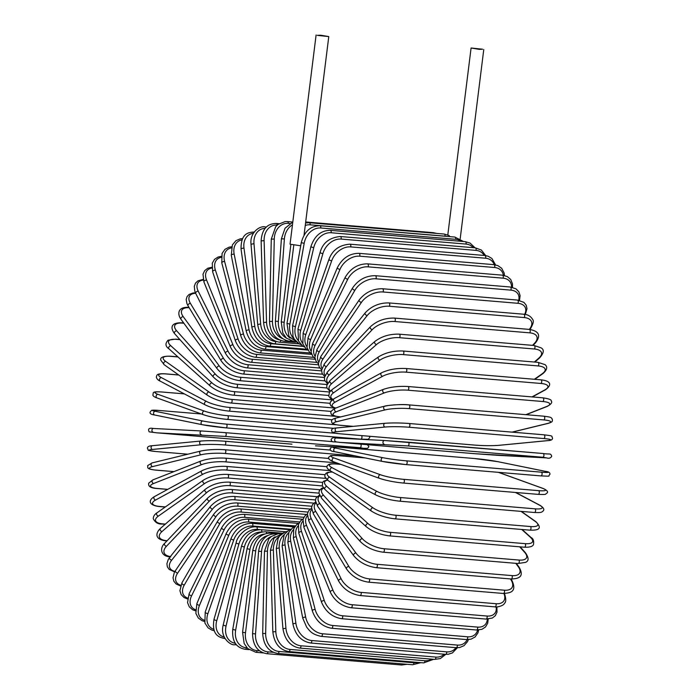 <?xml version="1.0" encoding="UTF-8"?>
<svg xmlns="http://www.w3.org/2000/svg" width="700" height="700" viewBox="0 0 700 700"><rect width="100%" height="100%" fill="white"/><g stroke="black" fill="none" stroke-linecap="round" stroke-linejoin="round"><path stroke-width="1.05" d="M317.275 35.359L328.781 36.575L320.539 35.21L317.275 35.359M316.102 35L290.045 244.186L300.72 245.779M482.589 49.219L471.082 48.002L479.325 49.367L482.589 49.219M448.954 235.445L449.907 236.644M263.296 652.925L255.859 652.295A1.881 1.094 -85.2 0 0 257.101 650.65L259.551 650.851M255.859 652.295L247.713 648.559L244.151 643.475L242.568 632.293L245.507 632.747A16.905 13.694 101.5 0 0 257.101 650.65M242.568 632.293L252.761 550.41L255.71 550.856L245.507 632.747M267.706 535.57A16.905 13.694 101.5 0 0 255.71 550.856M252.761 550.41C255.29 539.017 261.214 533.269 270.55 533.164A1.881 1.094 94.8 0 1 271.399 534.109M264.486 534.056A16.905 13.554 109.9 0 0 249.961 549.404L235.655 630.14A16.905 13.554 109.9 0 0 246.409 647.798L247.021 647.85M248.938 649.609L245.193 649.294A1.881 1.094 -85.2 0 0 246.409 647.798M281.584 533.12L265.659 531.79A1.881 1.094 94.8 0 1 266.613 533.426M265.659 531.79C256.314 531.895 250.11 537.53 247.056 548.695L249.961 549.404M247.056 548.695L232.75 629.431L235.655 630.14M261.537 532.07A16.905 13.318 117.8 0 0 244.352 547.094L226.056 626.062A16.905 13.318 117.8 0 0 235.27 643.274M236.46 644.822L234.815 644.691A1.881 1.094 -85.2 0 0 235.769 643.983M285.74 531.764L260.908 529.681A1.881 1.094 94.8 0 1 261.791 532.017M260.908 529.681C251.536 529.786 245.07 535.273 241.5 546.131L244.352 547.094M241.5 546.131L223.204 625.091L226.056 626.062M259.656 529.629L257.145 529.419A16.905 12.976 125.2 0 0 238.936 543.944L216.79 620.532A16.905 12.976 125.2 0 0 224.175 637.061M224.787 638.523A1.881 1.094 -85.2 0 0 224.945 638.514L224.787 638.523C218.549 637.341 211.575 634.673 213.999 619.316A1.881 0.499 16.1 0 0 214.883 620.034A1.881 0.499 16.1 0 0 216.79 620.532M290.001 529.681L256.314 526.855A1.881 1.094 94.8 0 1 257.145 529.419M256.314 526.855C246.304 525.875 236.819 536.926 236.154 542.727A1.881 0.499 16.1 0 0 237.029 543.445A1.881 0.499 16.1 0 0 238.936 543.944M290.946 529.261L252.709 526.05A16.905 12.539 132 0 0 233.748 539.971L207.909 613.602A16.905 12.539 132 0 0 213.806 629.326M294.271 526.89L251.93 523.337A1.881 1.094 94.8 0 1 252.709 526.05M251.93 523.337C242.515 523.425 235.55 528.483 231.035 538.501A1.881 0.621 19.3 0 0 231.849 539.376A1.881 0.621 19.3 0 0 233.748 539.971M231.035 538.501L205.205 612.141A1.881 0.621 19.3 0 0 206.019 613.016A1.881 0.621 19.3 0 0 207.909 613.602M295.382 525.945L248.5 522.008A16.905 12.005 138.2 0 0 228.821 535.202L199.5 605.325A16.905 12.005 138.2 0 0 204.225 620.183M298.471 523.407L247.774 519.155A1.881 1.094 94.8 0 1 248.5 522.008M247.774 519.155C238.341 519.216 231.149 524.003 226.205 533.496A1.881 0.735 22.7 0 0 226.949 534.529A1.881 0.735 22.7 0 0 228.821 535.202M226.205 533.496L196.884 603.619A1.881 0.735 22.7 0 0 197.619 604.651A1.881 0.735 22.7 0 0 199.5 605.325M299.714 521.946L244.545 517.326A16.905 11.384 143.8 0 0 224.201 529.69L191.616 595.761A16.905 11.384 143.8 0 0 195.492 609.735M302.566 519.251L243.88 514.334A1.881 1.094 94.8 0 1 244.764 515.401A1.881 1.094 94.8 0 1 244.545 517.326M243.88 514.334C234.43 514.369 227.036 518.84 221.699 527.739A1.881 0.849 26.3 0 0 222.346 528.92A1.881 0.849 26.3 0 0 224.201 529.69M221.699 527.739L189.114 593.81A1.881 0.849 26.3 0 0 189.752 594.991A1.881 0.849 26.3 0 0 191.616 595.761M303.905 517.317L240.888 512.032A16.905 10.675 148.9 0 0 219.923 523.469L184.319 584.99A16.905 10.675 148.9 0 0 187.635 598.08M306.504 514.465L240.293 508.909A1.881 1.094 94.8 0 1 241.185 510.055A1.881 1.094 94.8 0 1 240.888 512.032M240.293 508.909C230.825 508.909 223.239 513.039 217.551 521.281A1.881 0.963 30.1 0 0 218.085 522.602A1.881 0.963 30.1 0 0 219.923 523.469M217.551 521.281L181.939 582.803A1.881 0.963 30.1 0 0 182.472 584.124A1.881 0.963 30.1 0 0 184.319 584.99M307.939 512.076L237.536 506.17A16.905 9.879 153.6 0 0 216.02 516.582L177.66 573.081A16.905 9.879 153.6 0 0 180.758 585.27M310.24 509.075L237.02 502.933A1.881 1.094 94.8 0 1 237.93 504.157A1.881 1.094 94.8 0 1 237.536 506.17M237.02 502.933C227.544 502.889 219.8 506.625 213.789 514.159A1.881 1.059 34.2 0 0 214.2 515.62A1.881 1.059 34.2 0 0 216.02 516.582M213.789 514.159L175.429 570.657A1.881 1.059 34.2 0 0 175.84 572.119A1.881 1.059 34.2 0 0 177.66 573.081M311.789 506.266L234.535 499.782A16.905 9.013 157.8 0 0 212.511 509.084L171.701 560.131A16.905 9.013 157.8 0 0 174.956 571.41M313.749 503.125L234.098 496.44A1.881 1.094 94.8 0 1 235.016 497.744A1.881 1.094 94.8 0 1 234.535 499.782M234.098 496.44C224.621 496.335 216.746 499.669 210.446 506.433A1.881 1.146 38.6 0 0 210.718 508.025A1.881 1.146 38.6 0 0 212.511 509.084M210.446 506.433L169.636 557.489A1.881 1.146 38.6 0 0 169.907 559.072A1.881 1.146 38.6 0 0 171.701 560.131M315.455 499.94L231.901 492.931A16.905 8.076 161.8 0 0 209.44 501.034L166.486 546.245A16.905 8.076 161.8 0 0 170.406 556.535M316.986 496.659L231.543 489.492A1.881 1.094 94.8 0 1 232.47 490.866A1.881 1.094 94.8 0 1 231.901 492.931M231.543 489.492C222.093 489.317 214.095 492.214 207.559 498.173A1.881 1.234 43.5 0 0 207.664 499.87A1.881 1.234 43.5 0 0 209.44 501.034M207.559 498.173L164.605 543.384A1.881 1.234 43.5 0 0 164.71 545.081A1.881 1.234 43.5 0 0 166.486 546.245M318.955 493.141L229.652 485.651A16.905 7.079 165.4 0 0 206.815 492.485L162.041 531.519A16.905 7.079 165.4 0 0 166.565 540.654L167.16 540.697M166.915 540.951L165.979 540.872A1.881 1.094 -85.2 0 0 166.565 540.654M319.935 489.72L229.373 482.125A1.881 1.094 94.8 0 1 230.318 483.586A1.881 1.094 94.8 0 1 229.652 485.651M229.373 482.125C219.966 481.88 211.89 484.312 205.153 489.423A1.881 1.304 48.9 0 0 205.074 491.216A1.881 1.304 48.9 0 0 206.815 492.485M205.153 489.423L160.379 528.456A1.881 1.304 48.9 0 0 160.3 530.25A1.881 1.304 48.9 0 0 162.041 531.519M322.332 485.931L227.797 478.004A16.905 6.029 168.9 0 0 204.662 483.516L158.419 516.066A16.905 6.029 168.9 0 0 162.627 523.871L165.366 524.108M165.165 524.282L162.138 524.029A1.881 1.094 -85.2 0 0 162.627 523.871M322.586 482.379L227.614 474.407A1.881 1.094 94.8 0 1 228.559 475.948A1.881 1.094 94.8 0 1 227.797 478.004M227.614 474.407C218.26 474.084 210.14 476.035 203.245 480.261A1.881 1.374 54.9 0 0 202.956 482.134A1.881 1.374 54.9 0 0 204.662 483.516M203.245 480.261L156.992 512.811A1.881 1.374 54.9 0 0 156.704 514.692A1.881 1.374 54.9 0 0 158.419 516.066M325.754 478.389L226.371 470.05A16.905 4.926 172.1 0 0 203 474.189L155.627 500.01A16.905 4.926 172.1 0 0 159.617 506.441L165.357 506.923M165.2 507.036L159.215 506.537A1.881 1.094 -85.2 0 0 159.617 506.441M324.94 474.679L226.275 466.401A1.881 1.094 94.8 0 1 227.229 468.02A1.881 1.094 94.8 0 1 226.371 470.05M226.275 466.401C217 465.99 208.862 467.442 201.854 470.759A1.881 1.426 61.4 0 0 201.338 472.692A1.881 1.426 61.4 0 0 203 474.189M201.854 470.759L154.481 496.58A1.881 1.426 61.4 0 0 153.965 498.514A1.881 1.426 61.4 0 0 155.627 500.01M329.787 470.61L225.365 461.851A16.905 3.797 175.3 0 0 201.845 464.573L153.702 483.472A16.905 3.797 175.3 0 0 157.535 488.486L167.764 489.344M167.65 489.405L157.229 488.53A1.881 1.094 -85.2 0 0 157.535 488.486M225.059 458.202A1.881 1.094 94.8 0 1 225.365 458.15A1.881 1.094 94.8 0 1 226.319 459.856A1.881 1.094 94.8 0 1 225.365 461.851M327.023 466.681L225.365 458.15C216.178 457.66 208.058 458.614 201.005 460.994A1.881 1.461 68.6 0 0 201.845 464.573M201.005 460.994L152.862 479.903A1.881 1.461 68.6 0 0 153.702 483.472M336.569 462.84L224.796 453.46A16.905 2.634 178.3 0 0 201.189 454.738L152.653 466.576A16.905 2.634 178.3 0 0 156.406 470.137L173.968 471.616M173.889 471.642L156.188 470.155A1.881 1.094 -85.2 0 0 156.406 470.137M328.86 458.456L224.892 449.741C215.81 449.164 207.742 449.61 200.69 451.062A1.881 1.496 76.3 0 1 201.075 451.028A16.905 2.634 -1.7 0 1 224.682 449.759A1.881 1.094 94.8 0 1 224.892 449.741A1.881 1.094 94.8 0 1 225.838 451.517A1.881 1.094 94.8 0 1 224.796 453.46M152.548 462.866A1.881 1.496 76.3 0 0 152.154 462.892L200.69 451.062A1.881 1.496 76.3 0 0 201.189 454.738M156.188 470.155C145.154 469.017 148.383 467.259 147.621 465.631L152.154 462.892A1.881 1.496 76.3 0 0 152.653 466.576M355.329 455.919L224.665 444.955A16.905 1.444 -178.8 0 0 201.058 444.762L152.495 449.444A16.905 1.444 -178.8 0 0 156.231 451.552L187.819 454.195M187.784 454.204L156.117 451.552A1.881 1.094 -85.2 0 0 156.231 451.552M224.971 441.236L330.558 450.091M330.549 450.074L224.858 441.21C215.871 440.562 207.891 440.501 200.918 441.026A1.881 1.514 84.5 0 1 201.136 441.026A16.905 1.444 1.2 0 1 224.744 441.219A1.881 1.094 94.8 0 1 224.858 441.21A1.881 1.094 94.8 0 1 225.803 443.082A1.881 1.094 94.8 0 1 224.665 444.955M152.574 445.699A1.881 1.514 84.5 0 0 152.355 445.707L200.918 441.026A1.881 1.514 84.5 0 0 201.058 444.762M156.117 451.552C144.935 450.065 149.301 450.608 147.429 448.324C147.411 446.688 149.048 445.812 152.355 445.707A1.881 1.514 84.5 0 0 152.495 449.444M315.569 445.83A1.881 1.522 -87 0 1 315.49 445.83L363.711 448.341L359.896 447.711L224.971 436.389L157.028 432.845L291.953 444.168A1.881 1.094 94.8 0 1 291.926 444.168A1.881 1.094 94.8 0 1 291.909 444.159M363.711 448.341A1.881 1.522 -87 0 0 363.746 448.341L315.49 445.83M156.984 432.845A1.881 1.094 -85.2 0 0 157.001 432.845A1.881 1.094 -85.2 0 0 157.028 432.845L291.926 444.168M225.269 432.644L201.67 430.981A1.881 1.522 93 0 0 201.67 430.981L225.243 432.644A1.881 1.094 94.8 0 1 225.269 432.644L332.614 441.648L225.269 432.644A1.881 1.094 94.8 0 1 226.205 434.595A1.881 1.094 94.8 0 1 224.971 436.389M153.213 432.215A1.881 1.522 93 0 1 153.484 428.47L201.626 430.981M360.579 444.124A1.881 1.094 94.8 0 1 361.086 446.25A1.881 1.094 94.8 0 1 359.896 447.711M157.001 432.845L149.179 431.856C147.656 428.82 149.074 427.691 153.449 428.47L201.67 430.981A1.881 1.522 93 0 0 201.434 434.735M202.046 424.646L154.814 415.021A1.881 1.522 101.5 0 1 154.674 414.995L202.186 424.69A1.881 1.522 101.5 0 0 202.326 424.707A16.905 0.945 -172.9 0 0 225.724 427.84A1.881 1.094 94.8 0 0 225.794 427.849L360.719 439.162A1.881 1.094 94.8 0 1 360.649 439.154L225.873 427.849M159.232 410.463A1.881 1.094 -85.2 0 0 159.162 410.454L201.46 413.998L159.232 410.463A16.905 0.945 7.1 0 0 155.278 411.294L202.79 420.989A16.905 0.945 7.1 0 0 226.188 424.113L335.668 433.3M361.436 435.592A1.881 1.094 94.8 0 1 361.918 437.745A1.881 1.094 94.8 0 1 360.719 439.162L368.305 439.311L369.81 437.447L369.451 436.266M226.188 424.113A1.881 1.094 94.8 0 1 227.036 426.134A1.881 1.094 94.8 0 1 225.794 427.849L202.186 424.69A1.881 1.522 101.5 0 1 202.79 420.989M155.278 411.294A1.881 1.522 101.5 0 0 154.674 414.995C151.244 414.54 149.713 413.595 150.062 412.169L151.576 410.305L159.162 410.454M184.362 393.89L162.111 392.026A16.905 2.135 10 0 0 157.938 394.319L204.374 411.101A16.905 2.135 10 0 0 227.553 415.686A1.881 1.094 94.8 0 1 228.305 417.76A1.881 1.094 94.8 0 1 227.071 419.387A1.881 1.094 94.8 0 1 226.905 419.352A16.905 2.135 -170 0 1 203.726 414.776M227.553 415.686L336.35 424.812M204.374 411.101A1.881 1.505 109.9 0 0 203.411 414.706C210.166 416.92 218.05 418.477 227.071 419.387L333.856 428.348M157.938 394.319A1.881 1.505 109.9 0 0 156.966 397.915L203.411 414.706M178.754 375.016L165.9 373.94A1.881 1.094 -85.2 0 0 165.638 373.861A1.881 1.094 -85.2 0 0 165.366 373.896M165.9 373.94A16.905 3.307 13 0 0 161.438 377.65L206.456 401.415A16.905 3.307 13 0 0 229.338 407.418L336.096 416.377M229.338 407.418A1.881 1.094 94.8 0 1 229.985 409.535A1.881 1.094 94.8 0 1 228.769 411.092L332.229 419.764M206.456 401.415A1.881 1.479 117.8 0 0 205.161 404.871C211.794 408.012 219.66 410.086 228.769 411.092M161.438 377.65A1.881 1.479 117.8 0 0 160.143 381.106L205.161 404.871M177.984 356.956L170.581 356.335A1.881 1.094 -85.2 0 0 170.231 356.204L177.861 356.842M170.581 356.335A16.905 4.454 16.1 0 0 165.751 361.436L209.002 391.991A16.905 4.454 16.1 0 0 231.525 399.385L335.204 408.082M231.525 399.385A1.881 1.094 94.8 0 1 232.076 401.529A1.881 1.094 94.8 0 1 230.869 402.999L331.188 411.416M209.002 391.991A1.881 1.444 125.2 0 0 207.121 393.243A1.881 1.444 125.2 0 0 207.419 395.264C213.867 399.324 221.681 401.896 230.869 402.999M165.751 361.436A1.881 1.444 125.2 0 0 163.87 362.688A1.881 1.444 125.2 0 0 164.168 364.709L207.419 395.264M179.987 339.675L176.111 339.351A1.881 1.094 -85.2 0 0 175.683 339.15L179.83 339.5M176.111 339.351A16.905 5.565 19.3 0 0 170.852 345.791L212.013 382.909A16.905 5.565 19.3 0 0 234.106 391.641L332.22 399.875M234.106 391.641A1.881 1.094 94.8 0 1 234.561 393.794A1.881 1.094 94.8 0 1 233.362 395.185L330.015 403.296M212.013 382.909A1.881 1.391 132 0 0 210.105 384.029A1.881 1.391 132 0 0 210.166 385.971C216.379 390.924 224.105 393.995 233.362 395.185M170.852 345.791A1.881 1.391 132 0 0 168.945 346.92A1.881 1.391 132 0 0 169.006 348.863L210.166 385.971M183.873 323.225L182.446 323.111A1.881 1.094 -85.2 0 0 181.939 322.831L183.689 322.98M182.446 323.111A16.905 6.641 22.7 0 0 176.697 330.838L215.451 374.229A16.905 6.641 22.7 0 0 237.055 384.248L329.586 392.009M237.055 384.248A1.881 1.094 94.8 0 1 237.405 386.4A1.881 1.094 94.8 0 1 236.233 387.713L328.606 395.465M215.451 374.229A1.881 1.33 138.2 0 0 213.526 375.235A1.881 1.33 138.2 0 0 213.386 377.072C219.31 382.874 226.922 386.426 236.233 387.713M176.697 330.838A1.881 1.33 138.2 0 0 174.773 331.844A1.881 1.33 138.2 0 0 174.633 333.681L213.386 377.072M188.974 307.37A1.881 1.094 -85.2 0 0 188.965 307.37L188.965 307.37C177.66 306.504 177.17 314.134 180.994 319.296L217.044 368.629A1.881 1.269 143.8 0 1 217.359 366.914A1.881 1.269 143.8 0 1 219.301 366.021A16.905 7.665 26.3 0 0 240.345 377.256L327.058 384.527M189.184 307.711A16.905 7.665 26.3 0 0 183.251 316.689L219.301 366.021M240.345 377.256A1.881 1.094 94.8 0 1 240.608 379.391A1.881 1.094 94.8 0 1 239.453 380.634L326.891 387.966M183.251 316.689A1.881 1.269 143.8 0 0 181.317 317.581A1.881 1.269 143.8 0 0 180.994 319.296M195.685 293.309A16.905 8.627 30.1 0 0 190.452 303.441L223.528 358.348A16.905 8.627 30.1 0 0 243.959 370.729L324.424 377.475M243.959 370.729A1.881 1.094 94.8 0 1 244.134 372.838A1.881 1.094 94.8 0 1 242.996 374.001L324.861 380.861M223.528 358.348A1.881 1.19 148.9 0 0 221.576 359.135A1.881 1.19 148.9 0 0 221.104 360.719C226.345 368.121 233.642 372.549 242.996 374.001M190.452 303.441A1.881 1.19 148.9 0 0 188.501 304.229A1.881 1.19 148.9 0 0 188.037 305.812L221.104 360.719M203.28 280.088A16.905 9.52 34.2 0 0 198.249 291.217L228.095 351.269A16.905 9.52 34.2 0 0 247.87 364.709L321.589 370.886M247.87 364.709A1.881 1.094 94.8 0 1 247.957 366.774A1.881 1.094 94.8 0 1 246.846 367.859L322.507 374.211M228.095 351.269A1.881 1.094 153.6 0 0 226.135 351.96A1.881 1.094 153.6 0 0 225.54 353.395C230.388 361.524 237.493 366.354 246.846 367.859M198.249 291.217A1.881 1.094 153.6 0 0 196.298 291.9A1.881 1.094 153.6 0 0 195.694 293.335L225.54 353.395M211.838 268.082A16.905 10.351 38.6 0 0 206.588 280.088L232.969 344.846A16.905 10.351 38.6 0 0 252.044 359.24L318.526 364.814M252.044 359.24A1.881 1.094 94.8 0 1 252.044 361.252A1.881 1.094 94.8 0 1 250.959 362.267L319.848 368.043M232.969 344.846A1.881 0.997 157.8 0 0 231.009 345.433A1.881 0.997 157.8 0 0 230.3 346.71C234.727 355.521 241.614 360.71 250.959 362.267M206.588 280.088A1.881 0.997 157.8 0 0 204.627 280.674A1.881 0.997 157.8 0 0 203.919 281.96L230.3 346.71M221.218 257.346A16.905 11.095 43.5 0 0 215.399 270.156L238.123 339.115A16.905 11.095 43.5 0 0 256.445 354.366L315.236 359.293M256.445 354.366A1.881 1.094 94.8 0 1 256.375 356.317A1.881 1.094 94.8 0 1 255.316 357.262L316.899 362.425M238.123 339.115A1.881 0.901 161.8 0 0 236.162 339.605A1.881 0.901 161.8 0 0 235.366 340.725C239.339 350.149 245.989 355.661 255.316 357.262M215.399 270.156A1.881 0.901 161.8 0 0 213.43 270.646A1.881 0.901 161.8 0 0 212.634 271.766L235.366 340.725M231.297 247.922A16.905 11.76 48.9 0 0 224.612 261.485L243.513 334.119A16.905 11.76 48.9 0 0 261.047 350.123L311.719 354.375M261.047 350.123A1.881 1.094 94.8 0 1 260.908 352.012A1.881 1.094 94.8 0 1 259.875 352.879L313.696 357.394M243.513 334.119A1.881 0.787 165.4 0 0 241.544 334.512A1.881 0.787 165.4 0 0 240.678 335.475C244.178 345.45 250.574 351.251 259.875 352.879M224.612 261.485A1.881 0.787 165.4 0 0 222.644 261.879A1.881 0.787 165.4 0 0 221.778 262.841L240.678 335.475M242.016 239.89A16.905 12.329 54.9 0 0 234.168 254.144L249.086 329.901A16.905 12.329 54.9 0 0 265.816 346.553L307.886 350.079M265.816 346.553A1.881 1.094 94.8 0 1 264.609 349.16L310.257 352.993M249.086 329.901A1.881 0.674 168.9 0 0 247.126 330.207A1.881 0.674 168.9 0 0 246.199 331.004C249.191 341.46 255.334 347.506 264.609 349.16M234.168 254.144A1.881 0.674 168.9 0 0 232.199 254.45A1.881 0.674 168.9 0 0 231.271 255.246L246.199 331.004M253.304 233.336A16.905 12.81 61.4 0 0 243.985 248.185L254.818 326.498A16.905 12.81 61.4 0 0 270.707 343.665L303.24 346.395M270.707 343.665A1.881 1.094 94.8 0 1 269.474 346.124L306.652 349.239M254.818 326.498A1.881 0.551 172.1 0 0 252.858 326.716A1.881 0.551 172.1 0 0 251.877 327.346C254.362 338.205 260.225 344.461 269.474 346.124M243.985 248.185A1.881 0.551 172.1 0 0 242.016 248.404A1.881 0.551 172.1 0 0 241.045 249.034L251.877 327.346M265.983 227.377A1.881 1.094 -85.2 0 0 265.361 226.957L266.324 227.036M265.09 228.358A16.905 13.186 68.6 0 0 253.986 243.67L260.654 323.934A16.905 13.186 68.6 0 0 275.695 341.495L276.299 341.547M275.695 341.495A1.881 1.094 94.8 0 1 274.444 343.796L302.916 346.185M260.654 323.934L257.688 324.52C259.63 335.703 265.213 342.134 274.444 343.796M253.986 243.67L251.02 244.256L257.688 324.52M279.44 339.876A16.905 13.466 76.3 0 1 266.551 322.219L264.11 240.616A16.905 13.466 76.3 0 1 277.287 225.068L277.287 225.068A1.881 1.094 -85.2 0 0 276.334 223.466L279.09 223.694M280.717 340.454A1.881 1.094 94.8 0 1 279.466 342.204L299.136 343.849M266.551 322.219L263.576 322.543C264.967 333.988 270.261 340.533 279.466 342.204M264.11 240.616L261.126 240.94L263.576 322.543M289.896 223.492L288.304 223.352A1.881 1.094 -85.2 0 0 287.359 221.594L292.81 222.049M288.304 223.352A16.905 13.65 84.5 0 0 274.269 239.05L272.466 321.379A16.905 13.65 84.5 0 0 282.774 338.695M285.626 340.279A1.881 1.094 94.8 0 1 284.515 341.338L295.444 342.256M272.466 321.379L269.491 321.44C270.314 333.051 275.328 339.684 284.515 341.338M274.269 239.05L271.285 239.111L269.491 321.44M436.704 233.424L433.274 232.662A1.881 1.094 94.8 0 1 433.956 233.196M292.46 224.858A16.905 13.72 93 0 0 284.375 238.989L278.364 321.405A16.905 13.72 93 0 0 286.335 338.074M290.334 340.786A1.881 1.094 94.8 0 1 289.546 341.233L292.189 341.451M278.364 321.405L275.389 321.213C275.651 332.902 280.368 339.579 289.546 341.233M284.375 238.989L281.409 238.796L275.389 321.213M446.504 236.355A16.905 13.694 101.5 0 0 445.06 236.136L310.135 224.822A16.905 13.694 101.5 0 0 305.252 225.47M293.808 244.983L284.174 322.315A16.905 13.694 101.5 0 0 290.141 338.126M284.174 322.315L281.234 321.86L290.876 244.475M294.525 341.863L294.621 341.871A1.881 1.094 94.8 0 1 294.525 341.863L286.379 338.126L282.817 333.043L281.234 321.86M449.129 235.515L444.141 234.045A1.881 1.094 94.8 0 1 445.06 236.136M310.135 224.822A1.881 1.094 -85.2 0 0 309.216 222.731L305.567 222.933M454.808 237.055A1.881 1.094 94.8 0 1 455.7 239.304L320.775 227.99A1.881 1.094 -85.2 0 0 319.882 225.741L454.808 237.055L463.54 241.517M461.186 241.325A16.905 13.554 109.9 0 0 455.7 239.304M320.775 227.99A16.905 13.554 109.9 0 0 304.176 243.355L289.879 324.091A16.905 13.554 109.9 0 0 294.175 338.957M289.879 324.091L286.974 323.382L288.934 336.332L297.797 343M304.176 243.355L301.271 242.646L286.974 323.382M465.185 241.657A1.881 1.094 94.8 0 1 466.051 244.072L331.126 232.75A1.881 1.094 -85.2 0 0 330.26 230.344L465.185 241.657L470.041 243.057L475.037 247.809M473.226 247.66A16.905 13.318 117.8 0 0 466.051 244.072M331.126 232.75A16.905 13.318 117.8 0 0 313.714 247.756L295.418 326.716A16.905 13.318 117.8 0 0 298.358 340.637M295.418 326.716L292.565 325.754L292.994 336.411L294.315 339.194L299.32 343.945L301.105 344.715M313.714 247.756L310.861 246.794L292.565 325.754M475.213 247.826A1.881 1.094 94.8 0 1 476.035 250.39L341.11 239.076A1.881 1.094 -85.2 0 0 340.287 236.504L475.213 247.826L481.355 250.023L485.713 255.614M484.19 255.456A16.905 12.976 125.2 0 0 476.035 250.39M341.11 239.076A16.905 12.976 125.2 0 0 322.901 253.593L300.755 330.181A16.905 12.976 125.2 0 0 302.61 343.184M300.755 330.181A1.881 0.499 -163.9 0 1 298.848 329.683A1.881 0.499 -163.9 0 1 297.964 328.965L298.533 341.023L302.61 345.975L304.526 347.078M322.901 253.593A1.881 0.499 -163.9 0 1 320.994 253.094A1.881 0.499 -163.9 0 1 320.119 252.376L297.964 328.965M484.794 255.5A1.881 1.094 94.8 0 1 485.573 258.221L350.648 246.899A1.881 1.094 -85.2 0 0 349.869 244.186L484.794 255.5L488.014 256.183L491.89 258.449L495.556 264.889M494.235 264.679A16.905 12.539 132 0 0 485.573 258.221M350.648 246.899A16.905 12.539 132 0 0 331.686 260.82L305.848 334.451A16.905 12.539 132 0 0 306.836 346.614M305.848 334.451A1.881 0.621 -160.7 0 1 303.957 333.865A1.881 0.621 -160.7 0 1 303.144 332.99L302.846 343.91L306.049 348.74L308.035 350.166M331.686 260.82A1.881 0.621 -160.7 0 1 329.796 260.225A1.881 0.621 -160.7 0 1 328.974 259.35L303.144 332.99M493.859 264.644A1.881 1.094 94.8 0 1 494.585 267.505L359.66 256.183A1.881 1.094 -85.2 0 0 358.942 253.33L493.859 264.644L497.936 265.641L501.681 268.301L504.14 272.991L504.508 275.511M503.379 275.293A16.905 12.005 138.2 0 0 494.585 267.505M359.66 256.183A16.905 12.005 138.2 0 0 339.99 269.377L310.669 339.5A16.905 12.005 138.2 0 0 310.94 350.884M310.669 339.5A1.881 0.735 -157.3 0 1 308.787 338.817A1.881 0.735 -157.3 0 1 308.053 337.794L307.02 347.524L309.488 352.214L311.57 353.99M339.99 269.377A1.881 0.735 -157.3 0 1 338.109 268.704A1.881 0.735 -157.3 0 1 337.374 267.671L308.053 337.794M502.355 275.17A1.881 1.094 94.8 0 1 503.239 276.238A1.881 1.094 94.8 0 1 503.02 278.162L368.095 266.849A1.881 1.094 -85.2 0 0 368.314 264.924A1.881 1.094 -85.2 0 0 367.43 263.848L502.355 275.17L507.308 276.57L510.685 279.457L512.47 283.78L512.505 287.376M511.56 287.175A16.905 11.384 143.8 0 0 503.02 278.162M368.095 266.849A16.905 11.384 143.8 0 0 347.751 279.213L315.158 345.284A16.905 11.384 143.8 0 0 314.869 355.95M315.158 345.284A1.881 0.849 -153.7 0 1 313.303 344.514A1.881 0.849 -153.7 0 1 312.655 343.332L311.071 352.082L312.856 356.405L315.053 358.566M347.751 279.213A1.881 0.849 -153.7 0 1 345.887 278.442A1.881 0.849 -153.7 0 1 345.249 277.261L312.655 343.332M510.204 287A1.881 1.094 94.8 0 1 511.096 288.146A1.881 1.094 94.8 0 1 510.799 290.124L375.874 278.801A1.881 1.094 -85.2 0 0 376.171 276.832A1.881 1.094 -85.2 0 0 375.279 275.686L510.204 287L515.952 288.829L518.875 291.804L520.1 295.697L519.488 300.379M518.691 300.221A16.905 10.675 148.9 0 0 510.799 290.124M375.874 278.801A16.905 10.675 148.9 0 0 354.909 290.238L319.305 351.767A16.905 10.675 148.9 0 0 318.57 361.743M319.305 351.767A1.881 0.963 -149.9 0 1 317.459 350.901A1.881 0.963 -149.9 0 1 316.925 349.571L314.895 357.429L316.111 361.314L318.43 363.877M354.909 290.238A1.881 0.963 -149.9 0 1 353.071 289.38A1.881 0.963 -149.9 0 1 352.537 288.05L316.925 349.571M517.344 300.055A1.881 1.094 94.8 0 1 518.254 301.28A1.881 1.094 94.8 0 1 517.86 303.293L382.935 291.97A1.881 1.094 -85.2 0 0 383.329 289.957A1.881 1.094 -85.2 0 0 382.419 288.733L517.344 300.055L523.88 302.365L526.164 305.13L526.986 308.639L525.341 314.431M524.676 314.326A16.905 9.879 153.6 0 0 517.86 303.293M382.935 291.97A16.905 9.879 153.6 0 0 361.419 302.382L323.067 358.881A16.905 9.879 153.6 0 0 321.983 368.217M323.067 358.881A1.881 1.059 -145.8 0 1 321.239 357.928A1.881 1.059 -145.8 0 1 320.828 356.466L318.412 363.51L319.235 367.019L321.632 369.871M361.419 302.382A1.881 1.059 -145.8 0 1 359.599 301.42A1.881 1.059 -145.8 0 1 359.188 299.959L320.828 356.466M523.722 314.221A1.881 1.094 94.8 0 1 524.65 315.525A1.881 1.094 94.8 0 1 524.169 317.564L389.244 306.25A1.881 1.094 -85.2 0 0 389.725 304.203A1.881 1.094 -85.2 0 0 388.797 302.908L523.722 314.221C527.791 314.493 530.758 316.225 532.604 319.428C534.012 320.766 533.269 323.916 530.364 328.86A1.881 1.146 38.6 0 1 529.497 329.158A16.905 9.013 157.8 0 0 524.169 317.564M532.543 345.354L534.546 343.236A16.905 8.076 161.8 0 0 529.664 332.841A1.881 1.094 94.8 0 0 530.233 330.776A1.881 1.094 94.8 0 0 529.296 329.402L529.497 329.158M389.244 306.25A16.905 9.013 157.8 0 0 367.22 315.543L326.41 366.599A16.905 9.013 157.8 0 0 325.106 375.287M326.41 366.599A1.881 1.146 -141.4 0 1 324.608 365.54A1.881 1.146 -141.4 0 1 324.345 363.956L321.598 370.274L322.096 373.38L324.634 376.504M367.22 315.543A1.881 1.146 -141.4 0 1 365.418 314.484A1.881 1.146 -141.4 0 1 365.155 312.9L324.345 363.956M534.546 343.236A1.881 1.234 43.5 0 0 535.395 342.965C542.762 333.567 535.981 330.558 529.296 329.402L394.371 318.08A1.881 1.094 -85.2 0 1 395.308 319.463A1.881 1.094 -85.2 0 1 394.739 321.519A16.905 8.076 161.8 0 0 372.277 329.621L329.324 374.841A16.905 8.076 161.8 0 0 327.933 382.882M529.664 332.841L394.739 321.519M329.324 374.841A1.881 1.234 -136.5 0 1 327.547 373.678A1.881 1.234 -136.5 0 1 327.442 371.98L324.406 377.562L324.634 380.275L327.425 383.714M372.277 329.621A1.881 1.234 -136.5 0 1 370.501 328.466A1.881 1.234 -136.5 0 1 370.396 326.76L327.442 371.98M534.021 345.476A1.881 1.094 94.8 0 1 534.966 346.938A1.881 1.094 94.8 0 1 534.301 348.994L399.376 337.68A1.881 1.094 -85.2 0 0 400.041 335.615A1.881 1.094 -85.2 0 0 399.096 334.154L534.021 345.476L541.056 347.83C544.399 349.659 543.918 353.019 539.621 357.892A1.881 1.304 48.9 0 1 538.816 358.129A16.905 7.079 165.4 0 0 534.301 348.994M534.345 362.023L538.816 358.129M399.376 337.68A16.905 7.079 165.4 0 0 376.539 344.514L331.765 383.547A16.905 7.079 165.4 0 0 330.505 390.915M331.765 383.547A1.881 1.304 -131.1 0 1 330.024 382.279A1.881 1.304 -131.1 0 1 330.102 380.485L326.812 385.368L326.839 387.8L330.024 391.44M376.539 344.514A1.881 1.304 -131.1 0 1 374.797 343.254A1.881 1.304 -131.1 0 1 374.876 341.451L330.102 380.485M537.863 362.32A1.881 1.094 94.8 0 1 538.808 363.86A1.881 1.094 94.8 0 1 538.046 365.916L403.121 354.594A1.881 1.094 -85.2 0 0 403.882 352.546A1.881 1.094 -85.2 0 0 402.938 351.006L537.863 362.32L545.099 364.656C547.767 367.001 547.076 369.959 543.008 373.537A1.881 1.374 54.9 0 1 542.264 373.721A16.905 6.029 168.9 0 0 538.046 365.916M534.371 379.269L542.264 373.721M403.121 354.594A16.905 6.029 168.9 0 0 379.986 360.106L333.743 392.665A16.905 6.029 168.9 0 0 332.99 399.324M333.743 392.665A1.881 1.374 -125.1 0 1 332.027 391.283A1.881 1.374 -125.1 0 1 332.316 389.401L329.402 392.28L328.773 396.209L330.225 398.283L332.57 399.613M379.986 360.106A1.881 1.374 -125.1 0 1 378.28 358.733A1.881 1.374 -125.1 0 1 378.569 356.851L332.316 389.401M540.785 379.811A1.881 1.094 94.8 0 1 541.739 381.43A1.881 1.094 94.8 0 1 540.881 383.46L405.956 372.146A1.881 1.094 -85.2 0 0 406.814 370.116A1.881 1.094 -85.2 0 0 405.86 368.498L540.785 379.811C551.154 380.887 552.02 384.965 545.519 389.76A1.881 1.426 61.4 0 1 544.863 389.891A16.905 4.926 172.1 0 0 540.881 383.46M531.991 396.909L544.863 389.891M405.956 372.146A16.905 4.926 172.1 0 0 382.585 376.285L335.213 402.106A16.905 4.926 172.1 0 0 335.877 408.03M335.213 402.106A1.881 1.426 -118.6 0 1 333.55 400.61A1.881 1.426 -118.6 0 1 334.066 398.676L330.488 401.8L330.041 404.066L331.012 406.017L335.554 408.161M382.585 376.285A1.881 1.426 -118.6 0 1 380.922 374.789A1.881 1.426 -118.6 0 1 381.447 372.855L334.066 398.676M542.465 397.863A1.881 1.094 94.8 0 1 542.771 397.81A1.881 1.094 94.8 0 1 543.725 399.516A1.881 1.094 94.8 0 1 542.771 401.511L407.846 390.189A1.881 1.094 -85.2 0 0 408.8 388.194A1.881 1.094 -85.2 0 0 407.855 386.496L542.771 397.81C548.914 398.738 551.714 399.779 551.171 400.916C552.589 402.342 551.241 404.189 547.137 406.446A1.881 1.461 68.6 0 1 546.595 406.525A16.905 3.797 175.3 0 0 542.771 401.511M525.822 414.68L546.595 406.525M407.846 390.189A16.905 3.797 175.3 0 0 384.326 392.91L336.184 411.81A16.905 3.797 175.3 0 0 340.016 416.824L340.795 416.894M340.016 416.824A1.881 1.094 94.8 0 1 339.71 416.876L340.576 416.946M336.184 411.81A1.881 1.461 -111.4 0 1 335.352 408.24C331.249 410.498 329.901 412.344 331.31 413.77C330.767 414.908 333.567 415.949 339.71 416.876M384.326 392.91A1.881 1.461 -111.4 0 1 383.486 389.34L335.352 408.24M543.594 416.203A1.881 1.094 94.8 0 1 543.812 416.185A1.881 1.094 94.8 0 1 544.758 417.97A1.881 1.094 94.8 0 1 543.707 419.912L408.783 408.599A1.881 1.094 -85.2 0 0 409.832 406.656A1.881 1.094 -85.2 0 0 408.887 404.871A1.881 1.094 -85.2 0 0 408.669 404.889A16.905 2.634 -1.7 0 0 385.07 406.158M512.015 432.127L547.452 423.483A16.905 2.634 178.3 0 0 543.707 419.912M547.452 423.483A1.881 1.496 76.3 0 0 547.846 423.456C554.111 421.767 552.011 420.332 552.335 419.125C550.567 417.672 553.227 417.384 543.812 416.185L408.887 404.871C400.225 403.795 383.836 405.877 384.685 406.192L336.149 418.023A1.881 1.496 -103.7 0 0 336.648 421.706A16.905 2.634 178.3 0 0 340.392 425.276L353.246 426.352M408.783 408.599A16.905 2.634 178.3 0 0 385.184 409.868L336.648 421.706M340.392 425.276A1.881 1.094 94.8 0 1 340.183 425.294L353.054 426.37M385.184 409.868A1.881 1.496 -103.7 0 1 384.685 406.192M409.071 423.5L543.769 434.796A1.881 1.094 94.8 0 1 543.883 434.796A1.881 1.094 94.8 0 1 544.827 436.66A1.881 1.094 94.8 0 1 543.69 438.541L408.765 427.219A1.881 1.094 -85.2 0 0 409.902 425.346A1.881 1.094 -85.2 0 0 408.957 423.483A1.881 1.094 -85.2 0 0 408.844 423.483A16.905 1.444 1.2 0 0 385.236 423.29A1.881 1.514 -95.5 0 0 385.017 423.29L336.455 427.971A1.881 1.514 -95.5 0 1 336.674 427.971M408.765 427.219A16.905 1.444 -178.8 0 0 385.158 427.035L336.586 431.707A16.905 1.444 -178.8 0 0 340.331 433.816L475.256 445.13A16.905 1.444 -178.8 0 0 498.864 445.322L547.426 440.641A16.905 1.444 -178.8 0 0 543.69 438.541M547.426 440.641A1.881 1.514 84.5 0 0 547.881 440.598M498.864 445.322A1.881 1.514 84.5 0 0 499.301 445.279M340.331 433.816A1.881 1.094 94.8 0 1 340.217 433.816L475.142 445.13C484.129 445.786 492.109 445.848 499.082 445.322L547.645 440.641C550.952 440.571 552.589 439.696 552.571 438.025C550.865 435.96 554.872 436.118 543.883 434.796L408.957 423.483C399.971 422.826 391.983 422.765 385.017 423.29A1.881 1.514 -95.5 0 0 385.158 427.035M336.586 431.707A1.881 1.514 -95.5 0 1 336.455 427.971C333.148 428.041 331.511 428.916 331.529 430.588C333.226 432.652 329.227 432.495 340.217 433.816M408.091 442.181L542.972 453.495A1.881 1.094 94.8 0 1 542.999 453.495A1.881 1.094 94.8 0 1 543.935 455.446A1.881 1.094 94.8 0 1 542.701 457.24L407.776 445.926A1.881 1.094 -85.2 0 0 409.01 444.124A1.881 1.094 -85.2 0 0 408.074 442.181A1.881 1.094 -85.2 0 0 408.056 442.181L384.51 440.519A1.881 1.522 -87 0 0 384.475 440.519L336.254 437.999A1.881 1.522 -87 0 1 336.289 438.007L384.431 440.519M407.776 445.926L339.832 442.382L474.758 453.696L546.516 457.879L542.701 457.24M546.516 457.879A1.881 1.522 93 0 0 546.551 457.879C549.045 458.684 550.76 458.133 551.714 456.225C550.489 452.891 550.436 454.65 542.999 453.495L384.475 440.519A1.881 1.522 -87 0 0 384.239 444.264M546.551 457.879L498.33 455.367A1.881 1.522 93 0 0 498.374 455.367M474.758 453.696A1.881 1.094 94.8 0 1 474.731 453.696A1.881 1.094 94.8 0 1 474.714 453.696L498.33 455.367M339.832 442.382A1.881 1.094 94.8 0 1 339.806 442.382L474.731 453.696M336.017 441.752A1.881 1.522 -87 0 1 336.254 437.999C333.76 437.194 332.045 437.754 331.091 439.652C332.316 442.986 332.369 441.227 339.806 442.382M545.475 471.389A1.881 1.522 101.5 0 0 545.186 471.327L497.674 461.641A16.905 0.945 7.1 0 0 474.276 458.509L339.351 447.195A16.905 0.945 7.1 0 0 335.396 448.026L382.909 457.713A16.905 0.945 7.1 0 0 406.306 460.845L541.231 472.159A1.881 1.094 94.8 0 1 542.089 474.18A1.881 1.094 94.8 0 1 540.837 475.895A1.881 1.094 94.8 0 1 540.767 475.886L405.991 464.581M541.231 472.159A16.905 0.945 7.1 0 0 545.186 471.327M382.909 457.713A1.881 1.522 -78.5 0 0 382.445 461.44A16.905 0.945 -172.9 0 0 405.842 464.564A1.881 1.094 -85.2 0 0 405.912 464.581A1.881 1.094 -85.2 0 0 407.164 462.866A1.881 1.094 -85.2 0 0 406.306 460.845M382.165 461.379L334.933 451.745A1.881 1.522 -78.5 0 1 335.396 448.026M365.295 457.949L338.17 455.674A16.905 2.135 10 0 0 333.996 457.957L380.441 474.749A16.905 2.135 10 0 0 403.62 479.334L538.545 490.648A1.881 1.094 94.8 0 1 539.298 492.721A1.881 1.094 94.8 0 1 538.064 494.358A1.881 1.094 94.8 0 1 537.889 494.323M380.441 474.749A1.881 1.505 -70.1 0 0 379.794 478.424A16.905 2.135 -170 0 0 402.964 483A1.881 1.094 -85.2 0 0 403.139 483.035L538.064 494.358C548.222 494.769 544.617 494.148 546.805 493.255C548.538 491.986 547.278 490.376 543.034 488.434A1.881 1.505 109.9 0 0 542.719 488.364L498.374 472.334M538.545 490.648A16.905 2.135 10 0 0 542.719 488.364M333.349 461.633A1.881 1.505 -70.1 0 1 333.034 461.562L379.479 478.354C386.234 480.567 394.118 482.125 403.139 483.035A1.881 1.094 -85.2 0 0 404.373 481.407A1.881 1.094 -85.2 0 0 403.62 479.334M365.102 457.914L338.004 455.639A1.881 1.094 94.8 0 1 338.17 455.674M338.004 455.639C327.845 455.219 331.441 455.849 329.254 456.741C327.53 458.01 328.781 459.62 333.034 461.562A1.881 1.505 -70.1 0 1 333.996 457.957M340.812 464.371L336.569 464.021A16.905 3.307 13 0 0 332.106 467.731L377.125 491.496A16.905 3.307 13 0 0 400.006 497.499L534.931 508.821A1.881 1.094 94.8 0 1 535.579 510.93A1.881 1.094 94.8 0 1 534.363 512.488C542.964 512.89 541.529 511.831 543.034 511.105C544.722 509.574 543.664 507.623 539.858 505.234A1.881 1.479 117.8 0 0 539.403 505.102L515.436 492.459M534.931 508.821A16.905 3.307 13 0 0 539.403 505.102M399.175 501.086A1.881 1.094 -85.2 0 0 399.438 501.165A1.881 1.094 -85.2 0 0 400.654 499.616A1.881 1.094 -85.2 0 0 400.006 497.499M336.035 463.977A1.881 1.094 94.8 0 1 336.306 463.942A1.881 1.094 94.8 0 1 336.569 464.021M340.611 464.301L336.306 463.942C327.705 463.531 329.14 464.599 327.635 465.325C325.946 466.847 327.005 468.808 330.811 471.188A1.881 1.479 -62.2 0 1 332.106 467.731M330.811 471.188L375.83 494.952A1.881 1.479 -62.2 0 1 377.125 491.496M332.456 472.054A16.905 4.454 16.1 0 0 329.726 477.26L372.977 507.815A16.905 4.454 16.1 0 0 395.5 515.209L530.425 526.531A1.881 1.094 94.8 0 1 530.976 528.666A1.881 1.094 94.8 0 1 529.769 530.145C540.811 530.548 541.415 527.433 535.832 521.631A1.881 1.444 125.2 0 0 535.255 521.43L521.01 511.367M530.425 526.531A16.905 4.454 16.1 0 0 535.255 521.43M394.494 518.691A1.881 1.094 -85.2 0 0 394.844 518.822A1.881 1.094 -85.2 0 0 396.051 517.352A1.881 1.094 -85.2 0 0 395.5 515.209M332.203 471.923L327.723 472.404L326.095 473.2L324.844 474.95L324.949 476.98L328.142 480.541A1.881 1.444 -54.8 0 1 327.845 478.511A1.881 1.444 -54.8 0 1 329.726 477.26M328.142 480.541L371.394 511.088A1.881 1.444 -54.8 0 1 371.096 509.066A1.881 1.444 -54.8 0 1 372.977 507.815M327.626 480.165A16.905 5.565 19.3 0 0 326.891 486.483L368.043 523.591A16.905 5.565 19.3 0 0 390.145 532.332L525.061 543.646A1.881 1.094 94.8 0 1 525.516 545.799A1.881 1.094 94.8 0 1 524.317 547.199C529.585 547.409 532.639 546.551 533.47 544.626C534.074 540.916 533.251 538.536 530.994 537.486A1.881 1.391 132 0 0 530.32 537.206L521.736 529.471M525.061 543.646A16.905 5.565 19.3 0 0 530.32 537.206M524.317 547.199L389.392 535.876A1.881 1.094 -85.2 0 0 390.591 534.485A1.881 1.094 -85.2 0 0 390.145 532.332M327.285 479.894L323.592 481.259L322.569 482.405L322.35 485.984L325.045 489.554A1.881 1.391 -48 0 1 324.975 487.611A1.881 1.391 -48 0 1 326.891 486.483M325.045 489.554L366.205 526.663A1.881 1.391 -48 0 1 366.135 524.72A1.881 1.391 -48 0 1 368.043 523.591M323.689 488.162A16.905 6.641 22.7 0 0 323.601 495.32L362.355 538.711A16.905 6.641 22.7 0 0 383.959 548.73L518.884 560.053A1.881 1.094 94.8 0 1 519.234 562.196A1.881 1.094 94.8 0 1 518.061 563.517L525.464 562.38C528.972 561.076 528.938 557.839 525.367 552.668A1.881 1.33 138.2 0 0 524.633 552.317L519.706 546.805M518.884 560.053A16.905 6.641 22.7 0 0 524.633 552.317M518.061 563.517L383.136 552.195A1.881 1.094 -85.2 0 0 384.309 550.883A1.881 1.094 -85.2 0 0 383.959 548.73M323.304 487.681L321.44 488.442L319.287 490.805L318.955 493.133L321.536 498.164A1.881 1.33 -41.8 0 1 321.676 496.326A1.881 1.33 -41.8 0 1 323.601 495.32M321.536 498.164L360.29 541.555A1.881 1.33 -41.8 0 1 360.43 539.718A1.881 1.33 -41.8 0 1 362.355 538.711M319.848 495.836A16.905 7.665 26.3 0 0 319.909 503.711L355.959 553.044A16.905 7.665 26.3 0 0 377.002 564.288L511.927 575.601A1.881 1.094 94.8 0 1 512.19 577.736A1.881 1.094 94.8 0 1 511.035 578.979C518.858 578.83 524.641 576.712 519.006 567.053A1.881 1.269 143.8 0 0 518.227 566.659L515.795 563.325M511.927 575.601A16.905 7.665 26.3 0 0 518.227 566.659M315.875 503.064A16.905 8.627 30.1 0 0 315.822 511.586L348.889 566.492A16.905 8.627 30.1 0 0 369.329 578.874L504.254 590.188A1.881 1.094 94.8 0 1 504.429 592.296A1.881 1.094 94.8 0 1 503.291 593.46C509.793 592.996 517.317 592.34 511.963 580.536L511.026 578.979L376.11 567.656A1.881 1.094 -85.2 0 0 377.265 566.423A1.881 1.094 -85.2 0 0 377.002 564.288M319.471 495.066L316.015 498.015L315.429 500.623L317.651 506.319A1.881 1.269 -36.2 0 1 317.966 504.604A1.881 1.269 -36.2 0 1 319.909 503.711M317.651 506.319L353.701 555.66A1.881 1.269 -36.2 0 1 354.016 553.945A1.881 1.269 -36.2 0 1 355.959 553.044M511.963 580.536A1.881 1.19 148.9 0 0 511.166 580.108L510.457 578.926M504.254 590.188A16.905 8.627 30.1 0 0 511.166 580.108M503.291 593.46L368.366 582.146A1.881 1.094 -85.2 0 0 369.504 580.983A1.881 1.094 -85.2 0 0 369.329 578.874M315.569 501.944L312.445 504.7L311.57 507.561L313.399 513.957A1.881 1.19 -31.1 0 1 313.871 512.374A1.881 1.19 -31.1 0 1 315.822 511.586M313.399 513.957L346.474 568.864A1.881 1.19 -31.1 0 1 346.946 567.28A1.881 1.19 -31.1 0 1 348.889 566.492M311.71 509.758A16.905 9.52 34.2 0 0 311.377 518.892L341.215 578.952A16.905 9.52 34.2 0 0 360.999 592.384L495.924 603.706A1.881 1.094 94.8 0 1 496.002 605.771A1.881 1.094 94.8 0 1 494.891 606.856C495.95 607.521 503.65 606.051 504.472 603.278C506.231 602.149 506.17 598.727 504.306 593.014M495.924 603.706A16.905 9.52 34.2 0 0 503.921 593.504M494.891 606.856L359.966 595.543A1.881 1.094 -85.2 0 0 361.078 594.457A1.881 1.094 -85.2 0 0 360.999 592.384M311.553 508.244L308.656 510.755L307.422 513.949L308.822 521.01A1.881 1.094 -26.4 0 1 309.426 519.575A1.881 1.094 -26.4 0 1 311.377 518.892M308.822 521.01L338.669 581.07A1.881 1.094 -26.4 0 1 339.264 579.635A1.881 1.094 -26.4 0 1 341.215 578.952M307.344 515.847A16.905 10.351 38.6 0 0 306.609 525.569L332.999 590.327A16.905 10.351 38.6 0 0 352.065 604.721L486.99 616.035A1.881 1.094 94.8 0 1 486.99 618.056A1.881 1.094 94.8 0 1 485.905 619.071L492.336 618.048L495.311 615.711L496.991 612.194L496.886 606.909M486.99 616.035A16.905 10.351 38.6 0 0 496.134 606.918M485.905 619.071L350.98 607.749A1.881 1.094 -85.2 0 0 352.065 606.734A1.881 1.094 -85.2 0 0 352.065 604.721M307.431 513.914L304.71 516.119L303.03 519.636L303.94 527.441A1.881 0.997 -22.2 0 1 304.649 526.155A1.881 0.997 -22.2 0 1 306.609 525.569M303.94 527.441L330.33 592.191A1.881 0.997 -22.2 0 1 331.039 590.914A1.881 0.997 -22.2 0 1 332.999 590.327M302.794 521.264A16.905 11.095 43.5 0 0 301.551 531.571L324.284 600.53A16.905 11.095 43.5 0 0 342.606 615.781L477.531 627.095A1.881 1.094 94.8 0 1 477.461 629.055A1.881 1.094 94.8 0 1 476.394 630L481.915 629.317L485.494 626.99L487.707 623.201L488.215 619.089M477.531 627.095A16.905 11.095 43.5 0 0 487.314 619.124M476.394 630L341.469 618.678A1.881 1.094 -85.2 0 0 342.536 617.741A1.881 1.094 -85.2 0 0 342.606 615.781M303.231 518.884L300.668 520.774L298.454 524.554L298.795 533.181A1.881 0.901 -18.2 0 1 299.591 532.061A1.881 0.901 -18.2 0 1 301.551 531.571M298.795 533.181L321.519 602.14A1.881 0.901 -18.2 0 1 322.324 601.02A1.881 0.901 -18.2 0 1 324.284 600.53M298.121 525.928A16.905 11.76 48.9 0 0 296.249 536.839L315.149 609.481A16.905 11.76 48.9 0 0 332.692 625.485L467.617 636.799A1.881 1.094 94.8 0 1 467.469 638.689A1.881 1.094 94.8 0 1 466.436 639.555L471.048 639.153L475.046 637.009L477.925 632.923L478.677 630.009M467.617 636.799A16.905 11.76 48.9 0 0 477.61 630.053M466.436 639.555L331.511 628.241A1.881 1.094 -85.2 0 0 332.544 627.375A1.881 1.094 -85.2 0 0 332.692 625.485M299.023 523.136L296.59 524.694L293.72 528.789L293.414 538.204A1.881 0.787 -14.6 0 1 294.289 537.241A1.881 0.787 -14.6 0 1 296.249 536.839M293.414 538.204L312.314 610.837A1.881 0.787 -14.6 0 1 313.18 609.875A1.881 0.787 -14.6 0 1 315.149 609.481M293.37 529.804A16.905 12.329 54.9 0 0 290.736 541.354L305.664 617.111A16.905 12.329 54.9 0 0 322.394 633.754L457.319 645.076A1.881 1.094 94.8 0 1 456.102 647.684L459.734 647.5L464.039 645.671L467.609 641.48L468.379 639.59M457.319 645.076A16.905 12.329 54.9 0 0 467.127 639.599M456.102 647.684L321.186 636.37A1.881 1.094 -85.2 0 0 322.394 633.754M294.858 526.636L292.539 527.887L288.969 532.07L287.849 542.456A1.881 0.674 -11.1 0 1 288.776 541.651A1.881 0.674 -11.1 0 1 290.736 541.354M287.849 542.456L302.767 618.214A1.881 0.674 -11.1 0 1 303.695 617.418A1.881 0.674 -11.1 0 1 305.664 617.111M288.61 532.84A16.905 12.81 61.4 0 0 285.058 545.064L295.899 623.367A16.905 12.81 61.4 0 0 311.789 640.535L446.714 651.858A1.881 1.094 94.8 0 1 445.48 654.316L448.306 654.246L452.41 652.916L457.398 647.736M446.714 651.858A16.905 12.81 61.4 0 0 455.954 647.675M445.48 654.316L310.555 642.994A1.881 1.094 -85.2 0 0 311.789 640.535M290.815 529.401L288.671 530.303L284.235 534.52L282.126 545.904A1.881 0.551 -7.9 0 1 283.098 545.274A1.881 0.551 -7.9 0 1 285.058 545.064M282.126 545.904L292.959 624.216A1.881 0.551 -7.9 0 1 293.93 623.586A1.881 0.551 -7.9 0 1 295.899 623.367M283.929 535.019A16.905 13.186 68.6 0 0 279.256 547.942L285.924 628.206A16.905 13.186 68.6 0 0 300.965 645.776L435.89 657.09A1.881 1.094 94.8 0 1 434.639 659.391L440.326 658.577L445.812 654.334M435.89 657.09A16.905 13.186 68.6 0 0 444.141 654.202M434.639 659.391L299.714 648.077A1.881 1.094 -85.2 0 0 300.965 645.776M286.947 531.449L284.944 532.044L279.668 536.016L278.084 538.501L276.29 548.529L279.256 547.942M276.29 548.529L282.957 628.793L285.924 628.206M279.422 536.331A16.905 13.466 76.3 0 0 273.376 549.972L275.826 631.584A16.905 13.466 76.3 0 0 290.001 649.425L424.926 660.739A1.881 1.094 94.8 0 1 423.666 662.883L433.676 659.312M424.926 660.739A16.905 13.466 76.3 0 0 431.602 659.137M423.666 662.883L288.741 651.56A1.881 1.094 -85.2 0 0 290.001 649.425M283.308 532.84L274.006 538.169L270.401 550.305L273.376 549.972M270.401 550.305L272.842 631.907L275.826 631.584M275.179 536.812A16.905 13.65 84.5 0 0 267.461 551.145L265.668 633.474A16.905 13.65 84.5 0 0 278.976 651.455L413.901 662.778A1.881 1.094 94.8 0 1 412.641 664.755L420.91 662.646M413.901 662.778A16.905 13.65 84.5 0 0 417.856 662.392M412.641 664.755L277.716 653.441A1.881 1.094 -85.2 0 0 278.976 651.455M279.895 533.645L278.18 533.706L271.329 536.471L268.87 538.834L264.477 551.215L267.461 551.145M264.477 551.215L262.684 633.535L265.668 633.474M402.762 663.924A1.881 1.094 94.8 0 1 401.651 665L407.137 664.291M271.259 536.524A16.905 13.72 93 0 0 261.555 551.442L255.535 633.859A16.905 13.72 93 0 0 267.986 651.866L273.368 652.321M401.651 665L266.726 653.686A1.881 1.094 -85.2 0 0 267.986 651.866M276.85 533.907L275.529 533.803A1.881 1.094 94.8 0 1 276.054 534.1M275.529 533.803C266.201 533.899 260.558 539.709 258.589 551.25L261.555 551.442M258.589 551.25L252.569 633.666L255.535 633.859M270.55 533.164L277.69 533.767M232.75 629.431C231.866 641.034 236.014 647.649 245.193 649.294M223.204 625.091C219.713 637.656 231.053 645.916 234.815 644.691M213.999 619.316L236.154 542.727M205.205 612.141L204.899 623.044L208.093 627.883L211.969 630.157L214.287 630.735M196.884 603.619L195.851 613.34L198.301 618.021L202.046 620.699L204.444 621.46M189.114 593.81L187.539 602.648L189.298 606.856L192.666 609.77L195.492 610.837M181.939 582.803L179.909 590.73L181.16 594.597L184.021 597.503L187.495 598.972M175.429 570.657L174.291 572.609L173.014 577.78L173.862 581.262L176.094 583.957L180.513 585.97M169.636 557.489L168.236 559.554L166.898 563.771L167.37 566.869L169.19 569.441L174.659 571.918M164.605 543.384C159.819 547.601 160.099 556.5 170.704 556.946M160.379 528.456C155.925 532.551 153.991 539.472 165.979 540.872M156.992 512.811C154.56 514.369 153.309 516.311 153.256 518.63C155.12 522.48 158.077 524.282 162.138 524.029M154.481 496.58C147.954 500.316 148.654 505.312 159.215 506.537M152.862 479.903L148.654 483.21C148.549 484.724 147.98 487.979 157.229 488.53M363.746 448.341L367.614 448.341L368.909 446.688L367.386 444.692M184.31 393.864L161.936 391.991C150.596 391.213 153.947 393.12 152.845 395.01C153.029 396.069 154.403 397.04 156.966 397.915M178.666 374.955L165.638 373.861C155.19 373.17 157.15 375.839 156.327 376.985C156.678 378.787 157.955 380.161 160.143 381.106M164.168 364.709L160.764 360.115C160.099 357.341 163.258 356.037 170.231 356.204M169.006 348.863C165.305 346.334 165.008 343.446 168.123 340.191L175.683 339.15M174.633 333.681C171.01 329.149 169.383 322.368 181.939 322.831M239.453 380.634C230.116 379.26 222.644 375.261 217.044 368.629M188.037 305.812L186.9 303.529L186.2 299.46L187.049 296.608L189.088 294.429L192.981 292.985L195.457 292.819M195.694 293.335L194.81 291.174L194.294 286.309L195.501 283.106L198.021 280.787L203.114 279.44M203.919 281.96L203 274.181L204.662 270.664L207.734 268.266L211.785 267.26M212.634 271.766L212.284 263.165L214.489 259.376L218.067 257.04L221.322 256.331M221.778 262.841L222.075 253.444L224.928 249.358L229.04 247.17L231.621 246.759M231.271 255.246L232.382 244.877L235.944 240.695L240.249 238.849L242.602 238.612M241.045 249.034C240.905 233.415 248.185 232.26 254.52 232.032M251.02 244.256C249.568 232.041 260.479 225.304 265.361 226.957M261.126 240.94C261.931 229.373 267.006 223.554 276.334 223.466M271.285 239.111L275.678 226.739L278.119 224.385L285.092 221.602L287.359 221.594M433.274 232.662L305.69 221.961M281.409 238.796L285.04 228.218L292.801 222.075M304.054 235.095L328.781 36.575M447.808 234.902L471.082 48.002M460.198 238.752L483.761 49.578M444.141 234.045L309.216 222.731M301.271 242.646C304.334 231.481 310.529 225.846 319.882 225.741M310.861 246.794C314.431 235.926 320.898 230.449 330.26 230.344M320.119 252.376C322.7 242.9 329.42 237.606 340.287 236.504M328.974 259.35C332.439 250.04 339.404 244.983 349.869 244.186M337.374 267.671C342.317 258.178 349.501 253.391 358.942 253.33M345.249 277.261C350.586 268.363 357.98 263.891 367.43 263.848M352.537 288.05C358.225 279.808 365.811 275.686 375.279 275.686M359.188 299.959C365.199 292.434 372.942 288.689 382.419 288.733M529.883 329.455L530.364 328.86M365.155 312.9C371.446 306.136 379.33 302.803 388.797 302.908M533.085 345.398L535.395 342.965M370.396 326.76C376.933 320.81 384.93 317.914 394.371 318.08M534.835 362.066L539.621 357.892M374.876 341.451C381.614 336.341 389.69 333.909 399.096 334.154M534.8 379.312L543.008 373.537M378.569 356.851C385.464 352.625 393.584 350.674 402.938 351.006M532.35 396.935L545.519 389.76M381.447 372.855C388.447 369.539 396.585 368.086 405.86 368.498M526.111 414.706L547.137 406.446M383.486 389.34C390.539 386.951 398.668 386.006 407.855 386.496M512.216 432.136L547.846 423.456M340.183 425.294C330.759 424.095 333.428 423.806 331.651 422.354C331.984 421.146 329.875 419.711 336.149 418.023M540.837 475.895C552.939 476.367 547.181 476.411 549.903 474.451C550.209 472.666 548.678 471.634 545.326 471.345L497.814 461.659L474.206 458.5L339.281 447.178C327.189 446.714 332.938 446.661 330.216 448.621C329.91 450.406 331.441 451.448 334.793 451.727L382.305 461.414L405.912 464.581L540.837 475.895M498.54 472.343L543.034 488.434M534.363 512.488L399.438 501.165C390.329 500.159 382.463 498.085 375.83 494.952M515.69 492.476L539.858 505.234M529.769 530.145L394.844 518.822C385.656 517.72 377.842 515.148 371.394 511.088M521.334 511.394L535.832 521.631M522.139 529.506L530.994 537.486M366.205 526.663C372.409 531.606 380.144 534.678 389.392 535.876M520.17 546.849L525.367 552.668M360.29 541.555C366.214 547.365 373.826 550.909 383.136 552.195M516.311 563.369L519.006 567.053M353.701 555.66C359.301 562.284 366.765 566.282 376.11 567.656M346.474 568.864C351.715 576.266 359.012 580.694 368.366 582.146M338.669 581.07C343.516 589.207 350.613 594.029 359.966 595.543M330.33 592.191C334.757 601.003 341.644 606.191 350.98 607.749M321.519 602.14C325.5 611.564 332.15 617.076 341.469 618.678M312.314 610.837C315.814 620.812 322.21 626.614 331.511 628.241M302.767 618.214L306.688 627.209C309.873 630.814 311.246 634.226 321.186 636.37M292.959 624.216C295.444 635.075 301.306 641.331 310.555 642.994M282.957 628.793C284.9 639.984 290.483 646.406 299.714 648.077M272.842 631.907C274.234 643.344 279.536 649.898 288.741 651.56M262.684 633.535C263.515 645.146 268.529 651.779 277.716 653.441M252.569 633.666C252.831 645.356 257.547 652.032 266.726 653.686"/></g></svg>
